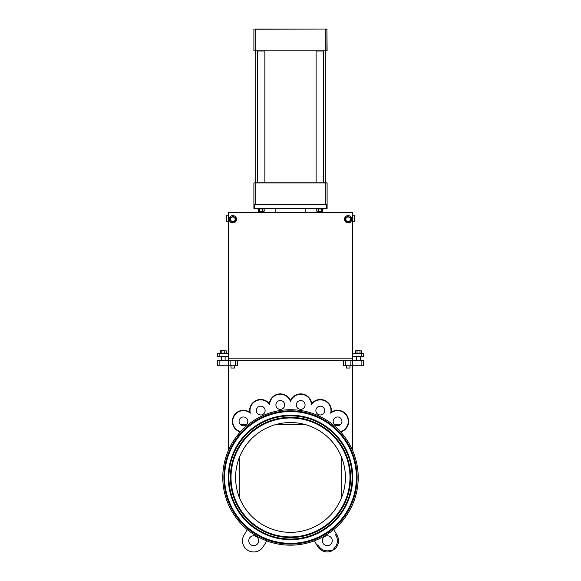<?xml version="1.0" encoding="UTF-8"?>
<svg xmlns="http://www.w3.org/2000/svg" width="581" height="581" viewBox="0 0 581 581"><rect width="100%" height="100%" fill="white"/><g stroke="black" fill="none" stroke-linecap="round" stroke-linejoin="round"><path stroke-width="0.87" d="M345.404 365.805L345.404 360.314L343.574 360.314L343.574 365.805L352.725 365.805L352.725 450.74M290.5 545.167A67.716 67.716 0 0 0 349.145 443.593A67.716 67.716 0 0 0 231.855 443.593A67.716 67.716 0 0 0 290.5 545.167M250.331 413.171A10.712 10.712 0 0 1 269.606 404.587A10.712 10.712 0 0 1 290.5 401.653A10.712 10.712 0 0 1 311.394 404.587A10.712 10.712 0 0 1 330.669 413.171A10.712 10.712 0 0 1 347.039 416.381A10.712 10.712 0 0 1 340.415 431.69L340.691 431.995A11.075 11.075 0 0 0 347.54 416.57A11.075 11.075 0 0 0 331.221 412.285A11.075 11.075 0 0 0 311.677 403.584A11.075 11.075 0 0 0 290.5 400.607A11.075 11.075 0 0 0 269.323 403.584A11.075 11.075 0 0 0 249.779 412.285A11.075 11.075 0 0 0 233.46 416.57A11.075 11.075 0 0 0 240.309 431.995L240.585 431.69A10.712 10.712 0 0 1 233.961 416.381A10.712 10.712 0 0 1 250.331 413.171L249.779 412.285M317.422 546.046A11.213 11.213 0 0 0 330.691 551.427L331.649 550.897A1.097 1.097 0 0 0 330.357 550.381A10.117 10.117 0 0 1 318.388 545.53L317.422 546.046L314.379 540.817M334.169 548.166A1.097 1.097 0 0 0 333.981 549.546L334.917 548.972A11.213 11.213 0 0 0 336.798 534.774L336.246 533.83A1.097 1.097 0 0 0 335.869 535.362A10.117 10.117 0 0 1 334.169 548.166L334.917 548.972A11.213 11.213 0 0 0 336.798 534.774L335.869 535.362M333.487 549.837L333.981 549.546A84.187 84.187 0 0 1 330.691 551.427L330.357 550.381M333.763 529.545L336.246 533.83M228.275 450.74L228.275 365.805L237.426 365.805L237.426 360.314L235.595 360.314L235.595 365.805M269.606 404.587L269.323 403.584A11.075 11.075 0 0 1 290.5 400.607L290.5 401.653M311.394 404.587L311.677 403.584M330.669 413.171L331.221 412.285M341.744 497.162L341.744 457.741M304.727 424.42L276.273 424.42A54.904 54.904 0 0 0 239.256 457.741L239.256 497.162M290.5 422.547A54.904 54.904 0 0 0 242.952 504.904A54.904 54.904 0 0 0 338.048 504.904A54.904 54.904 0 0 0 290.5 422.547M327.299 535.798A4.938 4.938 0 0 0 323.021 543.206A4.938 4.938 0 0 0 331.577 543.206A4.938 4.938 0 0 0 327.299 535.798M266.766 540.875L263.396 546.372A11.213 11.213 0 0 1 247.833 550.294A11.213 11.213 0 0 1 244.281 534.643L247.353 529.64M253.701 535.798A4.938 4.938 0 0 0 249.423 543.206A4.938 4.938 0 0 0 257.979 543.206A4.938 4.938 0 0 0 253.701 535.798M243.446 416.976A4.394 4.394 0 0 0 239.641 423.564A4.394 4.394 0 0 0 247.245 423.564A4.394 4.394 0 0 0 243.446 416.976M337.554 416.976A4.394 4.394 0 0 0 333.755 423.564A4.394 4.394 0 0 0 341.359 423.564A4.394 4.394 0 0 0 337.554 416.976M260.724 406.177A4.394 4.394 0 0 0 256.918 412.771A4.394 4.394 0 0 0 264.529 412.771A4.394 4.394 0 0 0 260.724 406.177M300.689 400.563A4.394 4.394 0 0 0 296.884 407.15A4.394 4.394 0 0 0 304.495 407.15A4.394 4.394 0 0 0 300.689 400.563M280.311 400.563A4.394 4.394 0 0 0 276.505 407.15A4.394 4.394 0 0 0 284.116 407.15A4.394 4.394 0 0 0 280.311 400.563M320.276 406.177A4.394 4.394 0 0 0 316.471 412.771A4.394 4.394 0 0 0 324.082 412.771A4.394 4.394 0 0 0 320.276 406.177M333.981 549.546A84.187 84.187 0 0 0 334.917 548.972M363.706 360.314L361.876 360.314L361.876 365.805L363.706 365.805L363.706 360.314L363.706 365.805M352.725 365.805L352.725 360.314L352.725 365.805L361.876 365.805M230.105 365.805L230.105 360.314L228.275 360.314L228.275 358.121L352.725 358.121L352.725 360.314L350.895 360.314L350.895 365.805M230.105 360.314L350.895 360.314M228.275 360.314L228.275 365.805L228.275 360.314L217.294 360.314L217.294 365.805L228.275 365.805M352.725 356.654L363.706 356.654L363.706 353.727L352.725 353.727M219.858 356.654L219.858 353.727L217.294 353.727L217.294 356.654L228.275 356.654M219.858 353.727L228.275 353.727M352.725 360.314L361.876 360.314M343.574 365.805L343.574 360.314M237.426 365.805L237.426 360.314M246.605 424.42L240.28 424.42M340.72 424.42L334.395 424.42M239.256 431.625L239.256 433.186M341.744 431.625L341.744 433.186M290.5 411.566A65.885 65.885 0 0 1 347.561 510.394A65.885 65.885 0 0 1 233.439 510.394A65.885 65.885 0 0 1 290.5 411.566M290.5 410.832A66.619 66.619 0 0 0 232.807 510.757A66.619 66.619 0 0 0 348.193 510.757A66.619 66.619 0 0 0 290.5 410.832M290.5 536.931A59.48 59.48 0 0 1 238.987 447.711A59.48 59.48 0 0 1 342.013 447.711A59.48 59.48 0 0 1 290.5 536.931M290.5 539.676A62.225 62.225 0 0 0 344.388 446.339A62.225 62.225 0 0 0 236.612 446.339A62.225 62.225 0 0 0 290.5 539.676M228.275 215.733L226.445 215.733L226.445 221.223L228.275 221.223M354.555 221.223L354.555 215.733L354.555 221.223L352.725 221.223M226.445 215.733L226.445 221.223M354.555 215.733L352.725 215.733M327.103 208.412L327.103 204.752L253.897 204.752L253.897 208.412L327.103 208.412M254.079 29.05L326.921 29.05L327.103 50.83L253.897 50.83L255.727 50.83L255.727 182.79L253.897 182.971L326.921 182.79M326.921 29.05L326.921 51.012M253.897 29.232L253.897 50.83L253.897 29.232M323.428 182.79L323.428 51.012L316.108 51.012L316.108 182.79L255.727 182.79M264.863 182.79L264.863 51.012L257.543 51.012L257.543 182.79M255.727 204.752L254.079 204.752M327.103 204.57L327.103 182.971L327.103 204.57L255.727 204.57L255.727 182.971L325.273 182.971L325.273 50.83L327.103 50.83M253.897 204.57L253.897 182.971L253.897 204.57M352.725 358.121L352.725 212.515L228.275 212.515L228.275 358.121M234.68 365.805L234.68 368.034L231.02 368.034L231.02 365.805M231.02 368.034L234.68 368.034M349.98 365.805L349.98 368.034L346.32 368.034L346.32 365.805M346.32 368.034L349.98 368.034M221.455 360.314L221.455 356.654M221.811 350.888L220.33 350.888L220.983 350.51L226.249 350.888L221.811 350.888L221.811 353.139M226.249 353.139L226.249 350.888M224.767 353.139L224.767 350.888M220.33 353.139L220.33 350.888M226.953 353.727L226.953 353.139L219.625 353.139L219.625 353.727M356.683 360.314L356.683 356.654M357.032 350.888L355.55 350.888L356.204 350.51L361.469 350.888L357.032 350.888L357.032 353.139M361.469 353.139L361.469 350.888M359.988 353.139L359.988 350.888M355.55 353.139L355.55 350.888M362.174 353.727L362.174 353.139L354.853 353.139L354.853 353.727M235.414 220.751L232.85 222.232L230.287 220.751L230.287 217.795L232.85 216.314L235.414 217.795L235.414 220.751L232.85 222.232L230.287 220.751L230.287 217.795L232.85 216.314L235.414 217.795L235.414 220.751M232.85 221.579A2.309 2.309 0 0 0 234.847 218.122A2.309 2.309 0 0 0 230.853 218.122A2.309 2.309 0 0 0 232.85 221.579M232.85 222.93A3.66 3.66 0 0 1 229.677 217.439A3.66 3.66 0 0 1 236.017 217.439A3.66 3.66 0 0 1 232.85 222.93M350.713 220.751L348.15 222.232L345.586 220.751L345.586 217.795L348.15 216.314L350.713 217.795L350.713 220.751L348.15 222.232L345.586 220.751L345.586 217.795L348.15 216.314L350.713 217.795L350.713 220.751M348.15 221.579A2.309 2.309 0 0 0 350.147 218.122A2.309 2.309 0 0 0 346.153 218.122A2.309 2.309 0 0 0 348.15 221.579M348.15 222.93A3.66 3.66 0 0 1 344.983 217.439A3.66 3.66 0 0 1 351.323 217.439A3.66 3.66 0 0 1 348.15 222.93M263.534 211.629L264.166 211.266L264.159 209L264.188 211.252L263.505 211.629L258.269 211.266L263.985 211.353M257.543 208.412L257.543 209L264.892 209L264.892 208.412M262.648 209L262.648 211.252M259.685 209L259.685 211.252M258.247 209L258.247 211.252M322.106 211.629L322.731 211.266L316.834 211.266L322.731 211.266L322.731 209L322.557 211.353M321.213 209L321.213 211.252M318.257 209L318.257 211.252M316.812 209L316.812 211.252M316.108 208.412L316.108 209L323.457 209L323.457 208.412M318.388 545.53A1.097 1.097 0 0 0 316.87 545.094M219.124 365.805L219.124 360.314M361.142 356.654L361.142 353.727M290.5 537.563A60.119 60.119 0 0 1 238.435 447.392A60.119 60.119 0 0 1 342.565 447.392A60.119 60.119 0 0 1 290.5 537.563M290.5 539.045A61.593 61.593 0 0 0 343.843 446.651A61.593 61.593 0 0 0 237.157 446.651A61.593 61.593 0 0 0 290.5 539.045M326.369 208.412L326.369 204.752M254.631 208.412L254.631 204.752M325.273 29.05L255.727 29.232L255.727 50.83L325.273 50.83L325.273 29.232L327.103 29.232M325.273 204.752L325.273 182.971L327.103 182.971M275.859 208.412L275.859 212.515M305.141 208.412L305.141 212.515M225.123 356.654L225.123 360.314M360.343 356.654L360.343 360.314M264.863 209L264.863 208.412M323.428 209L323.428 208.412"/></g></svg>
